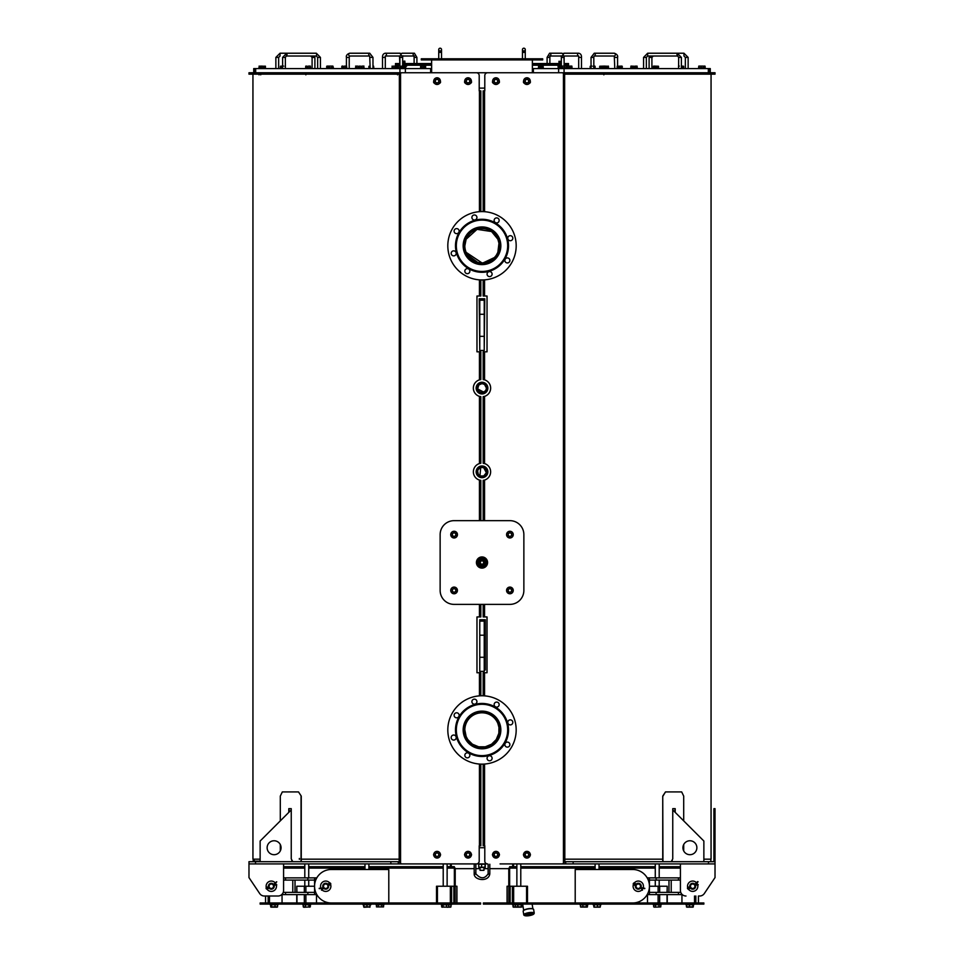 <?xml version="1.0" encoding="UTF-8"?>
<svg xmlns="http://www.w3.org/2000/svg" width="964" height="964" viewBox="0 0 964 964"><rect width="100%" height="100%" fill="white"/><g stroke="black" fill="none" stroke-linecap="round" stroke-linejoin="round"><path stroke-width="1.45" d="M499.93 240.976A18.557 18.557 0 0 1 486.808 263.702A18.557 18.557 0 0 1 464.07 250.58A18.557 18.557 0 0 1 477.192 227.853A18.557 18.557 0 0 1 500.352 243A18.557 18.557 0 0 1 484.772 264.124A18.557 18.557 0 0 1 463.648 248.555A18.557 18.557 0 0 1 479.228 227.432A18.557 18.557 0 0 1 500.352 243A18.557 18.557 0 0 0 499.93 240.976A18.557 18.557 0 0 1 486.808 263.702A18.557 18.557 0 0 1 464.07 250.58A18.557 18.557 0 0 1 477.192 227.853A18.557 18.557 0 0 1 499.93 240.976A18.557 18.557 0 0 1 486.808 263.702A18.557 18.557 0 0 1 464.07 250.58A18.557 18.557 0 0 1 477.192 227.853A18.557 18.557 0 0 1 499.93 240.976A18.557 18.557 0 0 0 477.192 227.853A18.557 18.557 0 0 0 464.07 250.58A18.557 18.557 0 0 1 477.192 227.853A18.557 18.557 0 0 1 499.93 240.976M499.93 725.157A18.557 18.557 0 0 1 486.808 747.883A18.557 18.557 0 0 1 464.07 734.761A18.557 18.557 0 0 1 477.192 712.034A18.557 18.557 0 0 1 499.93 725.157A18.557 18.557 0 0 1 486.808 747.883A18.557 18.557 0 0 1 464.07 734.761A18.557 18.557 0 0 1 477.192 712.034A18.557 18.557 0 0 1 499.93 725.157A18.557 18.557 0 0 1 486.808 747.883A18.557 18.557 0 0 1 464.07 734.761A18.557 18.557 0 0 1 477.192 712.034A18.557 18.557 0 0 1 499.93 725.157A18.557 18.557 0 0 0 477.192 712.034A18.557 18.557 0 0 0 464.07 734.761M430.872 71.926L431.631 71.926M532.369 71.926L533.128 71.926M564.121 63.552L568.507 63.552L568.507 64.95L564.121 64.95M561.337 64.95L532.369 64.95M431.631 64.95L402.663 64.95M399.879 64.95L395.493 64.95L395.493 63.552L399.879 63.552M559.024 63.552L559.024 62.853L561.337 62.853M558.963 61.262L558.963 62.684L560.06 62.684L560.06 61.262M560.06 62.684L561.337 62.684M402.663 62.853L404.976 62.853L404.976 63.552M402.663 62.684L405.037 62.684L404.302 61.069L404.928 61.202M403.567 62.684L403.567 61.262M525.26 58.804L525.26 52.381L522.464 52.381L522.464 58.804M523.862 50.996A1.398 1.398 0 0 0 525.26 49.598A1.398 1.398 0 0 0 523.862 48.2A1.398 1.398 0 0 0 522.464 49.598A1.398 1.398 0 0 0 523.862 50.996A1.398 1.398 0 0 1 522.464 49.598L522.464 49.598A1.398 1.398 0 0 1 523.862 48.2A1.398 1.398 0 0 1 525.26 49.598L525.26 52.381L525.26 49.598M441.536 58.804L441.536 52.381L441.536 58.804M440.138 50.996A1.398 1.398 0 0 0 441.536 49.598A1.398 1.398 0 0 0 440.138 48.2A1.398 1.398 0 0 0 438.741 49.598A1.398 1.398 0 0 0 440.138 50.996A1.398 1.398 0 0 0 441.536 49.598A1.398 1.398 0 0 0 440.138 48.2A1.398 1.398 0 0 0 438.741 49.598A1.398 1.398 0 0 0 440.138 50.996M561.337 63.552L532.369 63.552M431.631 63.552L402.663 63.552M508.631 742.437A2.506 2.506 0 0 1 508.631 746.787A2.506 2.506 0 0 1 504.859 744.618A2.506 2.506 0 0 1 508.631 742.437M509.655 719.951A2.506 2.506 0 0 1 512.728 723.024A2.506 2.506 0 0 1 508.522 724.157A2.506 2.506 0 0 1 509.655 719.951M494.472 703.334A2.506 2.506 0 0 1 498.822 703.334A2.506 2.506 0 0 1 496.653 707.094A2.506 2.506 0 0 1 494.472 703.334M471.986 702.31A2.506 2.506 0 0 1 475.071 699.237A2.506 2.506 0 0 1 476.192 703.431A2.506 2.506 0 0 1 471.986 702.31M455.37 717.481A2.506 2.506 0 0 1 455.37 713.131A2.506 2.506 0 0 1 459.141 715.312A2.506 2.506 0 0 1 455.37 717.481M454.345 739.978A2.506 2.506 0 0 1 451.273 736.894A2.506 2.506 0 0 1 455.478 735.773A2.506 2.506 0 0 1 454.345 739.978M469.528 756.595A2.506 2.506 0 0 1 465.178 756.595A2.506 2.506 0 0 1 467.347 752.824A2.506 2.506 0 0 1 469.528 756.595M492.014 757.62A2.506 2.506 0 0 1 488.929 760.692A2.506 2.506 0 0 1 487.808 756.487A2.506 2.506 0 0 1 492.014 757.62M463.805 734.833A18.834 18.834 0 0 1 477.12 711.769A18.834 18.834 0 0 1 500.196 725.085A18.834 18.834 0 0 1 486.88 748.16A18.834 18.834 0 0 1 463.805 734.833M506.799 723.313A25.679 25.679 0 0 1 488.64 754.764A25.679 25.679 0 0 1 457.201 736.604A25.679 25.679 0 0 1 475.36 705.166A25.679 25.679 0 0 1 506.799 723.313M507.606 723.096A26.51 26.51 0 0 1 488.856 755.571A26.51 26.51 0 0 1 456.394 736.821A26.51 26.51 0 0 1 475.144 704.359A26.51 26.51 0 0 1 507.606 723.096M515.017 721.12A34.186 34.186 0 0 1 490.845 762.982A34.186 34.186 0 0 1 448.983 738.81A34.186 34.186 0 0 1 473.155 696.936A34.186 34.186 0 0 1 515.017 721.12M508.631 258.256A2.506 2.506 0 0 1 508.631 262.606A2.506 2.506 0 0 1 504.859 260.437A2.506 2.506 0 0 1 508.631 258.256M509.655 235.77A2.506 2.506 0 0 1 512.728 238.843A2.506 2.506 0 0 1 508.522 239.976A2.506 2.506 0 0 1 509.655 235.77M494.472 219.153A2.506 2.506 0 0 1 498.822 219.153A2.506 2.506 0 0 1 496.653 222.913A2.506 2.506 0 0 1 494.472 219.153M471.986 218.129A2.506 2.506 0 0 1 475.071 215.044A2.506 2.506 0 0 1 476.192 219.25A2.506 2.506 0 0 1 471.986 218.129M455.37 233.3A2.506 2.506 0 0 1 455.37 228.95A2.506 2.506 0 0 1 459.141 231.131A2.506 2.506 0 0 1 455.37 233.3M454.345 255.785A2.506 2.506 0 0 1 451.273 252.713A2.506 2.506 0 0 1 455.478 251.592A2.506 2.506 0 0 1 454.345 255.785M469.528 272.414A2.506 2.506 0 0 1 465.178 272.414A2.506 2.506 0 0 1 467.347 268.643A2.506 2.506 0 0 1 469.528 272.414M492.014 273.439A2.506 2.506 0 0 1 488.929 276.511A2.506 2.506 0 0 1 487.808 272.306A2.506 2.506 0 0 1 492.014 273.439M463.805 250.652A18.834 18.834 0 0 1 477.12 227.588A18.834 18.834 0 0 1 500.196 240.904A18.834 18.834 0 0 1 486.88 263.979A18.834 18.834 0 0 1 463.805 250.652M506.799 239.132A25.679 25.679 0 0 1 488.64 270.583A25.679 25.679 0 0 1 457.201 252.423A25.679 25.679 0 0 1 475.36 220.985A25.679 25.679 0 0 1 506.799 239.132M507.606 238.915A26.51 26.51 0 0 1 488.856 271.39A26.51 26.51 0 0 1 456.394 252.64A26.51 26.51 0 0 1 475.144 220.178A26.51 26.51 0 0 1 507.606 238.915M515.017 236.927A34.186 34.186 0 0 1 490.845 278.801A34.186 34.186 0 0 1 448.983 254.629A34.186 34.186 0 0 1 473.155 212.755A34.186 34.186 0 0 1 515.017 236.927M255.508 74.156L255.508 72.758L248.977 72.758L248.977 74.156L399.361 74.156L399.18 861.683M708.492 74.156L715.023 74.156L715.023 72.758L561.819 72.758A2.796 2.796 0 0 1 563.446 73.276L564.639 74.156L708.492 74.156L708.492 72.758M480.831 211.61L480.831 90.893L479.204 90.893L479.204 75.554A2.796 2.796 0 0 0 476.421 72.758L402.181 72.758A2.796 2.796 0 0 0 400.554 73.276L399.361 74.156M599.777 68.577L599.777 67.878L608.597 67.878L608.597 68.577M604.862 66.287L599.716 66.287L599.716 67.709L604.862 67.709L604.295 66.094L608.465 66.287L604.042 66.287M604.295 66.094L599.813 66.227M601.162 67.709L601.162 66.287M604.308 67.878L600.283 67.878M603.729 67.709L603.729 66.287M561.759 67.878L566.724 67.878L561.759 67.878M566.724 67.878L566.724 68.577L561.759 68.577M561.976 66.094L565.434 66.094L561.988 66.094L561.916 67.709L566.519 67.709L566.519 66.287L565.434 66.094L566.446 66.094M562.06 67.709L562.06 66.287M566.23 67.878L562.193 67.878M564.362 67.709L564.362 66.287M698.526 68.577L698.526 67.878L705.25 68.577L705.25 67.878L699.021 67.878M703.274 66.094L702.262 66.094L703.262 66.094L703.334 67.709L705.118 67.709L705.118 66.287L704.094 66.094L704.949 66.094M702.262 66.094L700.033 66.094L702.262 66.094M700.033 66.094L698.804 66.094L700.033 66.094M698.731 66.287L698.731 67.709L698.876 66.287M698.876 67.709L701.177 67.709L701.177 66.287M617.177 68.577L617.177 67.878L622.202 67.878L622.202 68.577M622.25 66.287L617.141 66.287L617.141 67.709L622.25 67.709L622.25 66.287L621.455 66.094M617.141 66.287L621.768 66.094M618.731 67.709L618.731 66.287M621.708 67.878L621.286 66.287M621.876 67.709L617.683 67.878M704.094 66.094L703.069 66.287M704.744 67.878L700.551 67.709M608.308 66.094L608.465 67.709L606.416 67.709L606.416 66.287M604.862 67.709L606.416 67.709M593.824 67.878L595.137 67.878L595.137 68.577L593.824 68.577L593.824 57.406L591.04 57.406L594.258 53.225A1.398 1.06 -90 0 1 594.306 56.008L594.258 56.008M591.04 57.406L591.04 68.577L590.113 68.577L591.04 67.878M591.92 66.094L591.04 66.094M594.812 66.094L594.101 66.094L595.065 66.287L595.065 67.709L593.824 67.709M593.824 66.094L593.137 66.287M590.185 66.287L590.185 67.709L590.691 66.287M372.972 67.878L373.887 68.577M368.863 68.577L368.863 67.878L370.176 67.878M373.562 66.094L373.815 67.709L372.972 67.709M368.923 66.287L368.923 67.709L369.441 66.287M369.357 67.878L370.176 67.709M341.798 68.577L341.798 67.878L346.811 67.878L346.811 68.577M343.702 66.287L344.931 66.094L343.702 66.287L343.702 67.709L346.172 67.709L346.172 66.287L344.931 66.094L346.606 66.13M343.702 67.709L341.834 67.709L341.834 66.287L342.762 66.094L342.136 66.094M345.883 67.709L346.775 67.709L346.474 66.094M364.223 68.577L364.223 67.878L355.391 68.577L355.391 67.878L360.416 67.878M356.102 66.287L357.343 66.094L356.102 66.287L356.102 67.709L358.596 67.709L358.596 66.287L357.343 66.094L358.596 66.287M355.583 66.142L356.306 66.094M355.752 66.094L355.897 67.878M358.488 67.709L363.693 67.709L363.693 66.287L362.488 66.094L363.693 66.287M258.75 68.577L258.75 67.878L263.775 67.878M260.593 66.167L265.498 66.287L260.858 66.094L260.955 67.878M259.461 66.287L260.702 66.094L259.461 66.287L259.461 67.709L260.425 67.709M259.111 66.094L259.256 67.878M261.955 67.709L263.449 67.709M305.576 67.878L310.601 67.878L310.601 68.577L305.576 68.577L305.576 67.878M310.059 66.287L308.842 66.094L310.288 66.094L310.516 67.709L310.36 66.106M307.624 66.287L308.842 66.094L307.624 66.287L307.624 67.709L310.059 67.709M306.648 66.094L305.66 66.287L306.648 66.094M307.624 67.709L305.66 67.709L305.889 66.094M309.54 66.094L310.288 66.094M361.283 66.287L362.488 66.094L361.283 66.287L361.283 67.709M360.295 66.094L359.295 66.287L360.295 66.094M359.295 67.709L359.512 66.094M363.127 66.094L363.97 66.106M363.693 67.709L363.91 66.094M476.421 72.758L561.819 72.758M255.508 72.758L402.181 72.758M558.626 68.577L564.073 68.577L564.073 72.758L558.626 72.758L558.626 68.577L533.128 68.577L533.128 72.758L430.872 72.758L430.619 68.577L430.619 72.758M399.927 68.577L405.374 68.577L405.374 72.758L399.927 72.758L399.927 68.577L253.725 68.577L253.725 72.758M542.696 58.804L421.304 58.804L421.304 59.925L542.696 59.925L542.696 58.804M420.774 66.167L425.678 66.287L421.039 66.094M421.473 66.287L421.473 67.709L420.605 67.709L420.605 66.287M421.473 67.709L424.015 67.709L424.015 66.287M424.015 67.709L425.678 67.709L425.245 66.094M420.629 68.577L420.629 67.878L425.654 67.878L425.654 68.577M405.374 68.577L430.619 68.577M265.474 68.577L260.449 68.577L260.449 67.878L265.474 67.878L265.474 68.577M333.327 68.577L328.314 68.577L328.314 67.878L333.327 67.878L333.327 68.577M396.903 68.577L391.878 68.577L391.878 67.878L396.903 67.878L396.903 68.577M285.392 67.878L285.344 57.406M282.609 57.406L285.392 57.406L287.055 54.623L286.694 53.225L282.609 57.406L282.609 68.577L280.416 68.577L280.416 67.878L282.609 67.878M558.252 67.878L559.156 67.878L558.252 68.577L557.975 64.95M709.468 72.758L709.468 68.577L564.073 68.577M709.468 68.577L710.275 68.577L710.275 72.758M636.83 67.878L635.192 67.878L637.325 67.878L637.325 68.577L635.686 68.577L635.686 67.878L630.673 67.878L630.673 68.577M678.656 57.406L678.608 67.878M681.391 67.878L683.584 67.878L683.584 68.577L681.391 68.577L681.391 57.406L678.608 57.406L676.945 54.623L677.306 53.225L681.391 57.406M538.394 67.878L543.371 67.878L543.371 68.577L538.394 68.577M653.52 68.577L653.399 67.878L658.424 67.878L658.424 68.577L653.52 68.577M397.686 66.094L402.325 66.287L397.686 66.094M398.12 66.287L398.12 67.709L397.252 67.709L397.252 66.287M398.12 67.709L400.663 67.709L400.663 66.287M400.663 67.709L402.325 67.709L401.892 66.094M397.276 68.577L397.276 67.878L402.301 67.878L402.301 68.577M327.591 66.094L326.688 66.287L326.688 67.709L329.206 67.709L326.676 67.878L326.676 68.577M327.17 67.878L327.037 66.094L330.483 66.094L329.206 66.287L329.206 67.709L332.833 67.878M332.568 66.094L330.483 66.094L332.568 66.094M328.278 67.709L328.278 66.287L329.086 66.094M332.905 66.094L333.375 67.709L331.761 67.709L331.761 66.287M263.835 66.287L263.835 67.709L261.292 67.709L261.292 66.287M263.835 67.709L265.498 67.709L265.064 66.094M283.524 66.094L282.283 66.287L282.283 67.709L280.44 67.709L280.44 66.287L282.609 66.094M282.283 66.287L280.765 66.094M285.392 67.709L285.091 66.094M328.423 66.179L327.374 66.287M392.059 66.142L392.384 67.878M392.637 66.287L393.902 66.094L392.637 66.287L392.637 67.709L395.035 67.709M393.902 66.094L396.903 66.287L393.902 66.094M395.156 66.287L395.156 67.709L396.903 67.709L396.529 66.094M405.073 66.118L405.338 67.878M405.748 67.709L405.748 66.094M406.639 66.094L405.422 66.287M404.844 68.577L405.748 67.878M558.819 66.094L559.108 67.709L558.252 67.709M683.633 66.287L683.633 67.709L681.391 67.709L682.633 67.709L682.633 66.287L681.355 66.094L683.488 66.191M679.295 66.094L678.511 66.287L678.608 67.709M567.23 66.287L571.833 66.094L567.374 66.094L567.23 67.709L571.989 67.709L571.857 66.094M567.555 67.709L567.555 66.287M569.929 67.709L569.929 66.287M567.097 68.577L567.097 67.878L572.122 67.878L572.122 68.577M636.216 66.094L635.216 66.287M635.36 67.709L630.998 67.709L637.228 67.709L637.071 66.106M657.93 67.878L653.893 67.878M654.749 67.709L657.327 67.709L657.327 66.287L654.749 66.287L654.749 67.709L653.339 67.709L653.676 66.094L658.412 66.239M657.327 67.709L658.484 67.709L658.484 66.287L657.327 66.287M654.749 66.287L653.339 66.287M630.878 66.287L635.481 66.287L630.95 66.094L630.878 67.709L631.022 66.287M633.324 67.709L633.324 66.287M635.481 67.709L635.421 66.094M543.371 67.878L538.84 67.878M538.527 66.287L543.19 66.287L538.635 66.094L538.527 67.709L538.743 66.287M538.743 67.709L541.069 67.709L541.069 66.287M541.069 67.709L543.19 67.709L543.094 66.094M563.446 73.276L563.446 863.395L564.808 861.683L715.023 861.683L715.023 877.589L704.31 893.544A5.579 5.579 0 0 1 699.671 896.014L698.454 896.014L698.454 902.979M400.554 73.276L400.554 863.395L399.192 861.683L248.977 861.683L248.977 877.589L259.69 893.544A5.579 5.579 0 0 0 264.329 896.014L278.006 896.014A5.579 5.579 0 0 0 283.585 890.423L283.585 863.913M447.127 868.106L454.369 868.106L454.369 866.708L447.127 866.708M454.369 902.979L454.369 866.708M443.223 866.708L368.887 866.708M364.982 866.708L308.721 866.708M304.805 866.708L283.585 866.708M450.465 866.708L450.465 863.913M409.724 863.913L248.977 863.913M344.546 902.979L260.135 902.979L260.135 904.099L480.602 904.099L480.602 902.979L480.602 904.099L480.602 902.979L331.303 902.979A16.75 16.75 0 0 1 314.565 886.241A16.75 16.75 0 0 1 331.303 869.492L347.799 869.492M268.378 886.241L268.51 886.229A2.796 2.796 0 0 1 270.161 883.687M273.656 884.735L276.74 881.867L274.186 884.639L276.801 884.88L273.945 885.338L274.234 886.241A2.928 2.928 0 0 1 268.86 887.856A2.928 2.928 0 0 0 274.065 885.277A2.928 2.928 0 0 1 274.234 886.241M282.054 894.616L282.054 902.979M296.948 892.375L296.755 886.241L314.565 886.241M316.493 894.616L316.493 902.979M283.235 892.375L314.565 892.375M331.303 869.492L388.793 869.492L388.793 902.979M436.523 886.241L436.523 902.979L436.511 886.241L453.863 886.241L453.863 902.979M456.864 902.979L456.924 886.241L455.213 886.241M455.213 902.979L455.213 868.106L454.369 868.106M283.585 868.106L304.805 868.106M308.721 868.106L364.982 868.106M368.887 868.106L443.223 868.106M480.602 904.099L480.602 902.979M522.669 904.798L512.583 904.798L512.583 904.099M516.114 906.895L513.246 906.895L513.246 904.798M513.402 907.16L521.295 907.16M522.271 904.798L522.271 906.895L515.379 906.895L515.379 904.798M517.825 906.895L517.825 904.798M522.271 906.895L521.271 906.895L521.271 904.798M641.843 889.977A5.157 5.157 0 0 1 633.408 884.53M634.312 882.94A5.157 5.157 0 0 1 643.133 888.001M642.94 888.459A5.157 5.157 0 0 1 642.181 889.627M640.361 888.302A2.928 2.928 0 0 1 635.493 885.326M635.987 884.41A2.928 2.928 0 0 1 640.952 887.458M691.839 883.59L691.839 883.434A2.928 2.928 0 0 1 694.96 884.374A2.928 2.928 0 0 0 689.838 886.904M695.55 885.579A2.928 2.928 0 0 1 695.622 886.241L695.418 885.639M687.694 887.507A5.157 5.157 0 0 1 696.586 882.843M696.888 883.229A5.157 5.157 0 0 1 697.538 884.458M697.683 884.928A5.157 5.157 0 0 1 688.453 889.169M695.466 885.277A2.928 2.928 0 0 1 690.248 887.856M563.446 863.395A2.796 2.796 0 0 1 561.819 863.913L715.023 863.913M248.977 877.589L259.69 893.544M268.45 886.904A2.928 2.928 0 0 1 273.559 884.374A2.928 2.928 0 0 0 271.306 883.313M264.329 896.014L278.006 896.014M715.023 877.589L704.31 893.544M699.671 896.014L698.454 896.014M685.994 896.014A5.579 5.579 0 0 1 680.415 890.423L680.415 863.913M561.819 863.913L500.075 863.913M400.554 863.395A2.796 2.796 0 0 0 402.181 863.913L487.579 863.913A2.796 2.796 0 0 1 484.796 861.129L484.796 845.777L483.229 845.777M402.181 863.913L398.277 863.913L398.277 861.683M565.723 861.683L565.723 863.913L554.276 863.913M463.925 863.913L476.421 863.913A2.796 2.796 0 0 0 479.204 861.129L479.204 845.777L480.771 845.777M451.297 863.913L451.297 866.708M513.535 863.913L513.535 866.708M512.703 863.913L512.703 866.708M266.293 887.507A5.157 5.157 0 0 1 275.186 882.843M275.499 883.229A5.157 5.157 0 0 1 276.15 884.458M276.294 884.928A5.157 5.157 0 0 1 267.052 889.169M483.398 904.099L483.398 902.979L483.398 904.099L483.398 902.979L483.398 904.099L703.865 904.099L703.865 902.979L619.454 902.979M483.398 902.979L632.697 902.979A16.75 16.75 0 0 0 649.435 886.241A16.75 16.75 0 0 0 632.697 869.492L575.207 869.492L575.207 902.979M516.873 868.106L508.787 868.106L508.787 902.979M680.415 868.106L659.195 868.106M655.279 868.106L599.018 868.106M595.113 868.106L520.777 868.106M509.631 868.106L509.631 902.979M527.489 886.241L527.489 902.979L527.477 886.241L510.137 886.241L510.137 902.979M507.136 902.979L507.076 886.241L508.787 886.241M680.765 892.375L649.435 892.375M682.307 894.616L649.435 894.616L649.435 877.867L647.193 877.867M678.463 892.375L678.463 894.616M680.415 877.867L649.435 877.867M647.193 894.616L649.435 894.616M668.98 892.375L668.98 880.096M671.209 892.375L671.209 880.096M680.415 880.096L649.435 880.096M678.463 877.867L678.463 880.096M681.536 894.616L681.536 893.773M667.052 892.375L667.245 886.241L649.435 886.241M647.507 902.979L647.507 894.616M681.946 902.979L681.946 894.616M632.697 869.492L616.201 869.492M509.631 866.708L516.873 866.708M520.777 866.708L595.113 866.708M599.018 866.708L655.279 866.708M659.195 866.708L680.415 866.708M281.693 894.616L282.464 893.773M283.585 880.096L314.565 880.096M283.585 877.867L316.807 877.867M285.537 877.867L285.537 880.096M292.791 892.375L292.791 880.096M295.02 892.375L295.02 880.096M316.807 894.616L314.565 894.616L314.565 877.867M285.537 892.375L285.537 894.616L314.565 894.616M282.464 894.616L285.537 894.616M328.507 885.326A2.928 2.928 0 0 1 323.639 888.302M323.048 887.458A2.928 2.928 0 0 1 328.013 884.41M330.592 884.53A5.157 5.157 0 0 1 322.157 889.977M321.819 889.627A5.157 5.157 0 0 1 321.06 888.459M320.867 888.001A5.157 5.157 0 0 1 329.688 882.94M599.921 906.895L594.017 907.16L600.162 907.16M593.824 906.895L593.824 904.798M600.319 906.895L600.319 904.798M597.463 906.895L597.463 904.798M594.222 906.895L594.222 904.798M600.982 904.099L600.982 904.798L593.161 904.798L593.161 904.099M654.556 907.16L660.786 906.895L654.556 907.16L653.688 906.895L653.688 904.798M660.786 906.895L660.786 904.798M658.978 906.895L658.978 904.798M655.424 906.895L655.424 904.798M661.147 904.099L661.147 904.798L653.327 904.798L653.327 904.099M686.79 907.148L692.983 907.148M692.682 904.798L693.164 906.895L687.091 906.895M693.164 906.895L693.164 904.798M686.609 906.895L686.609 904.798M689.405 906.895L689.405 904.798M693.791 904.099L693.791 904.798L685.982 904.798L685.982 904.099M692.393 906.895L693.14 906.955M686.464 906.895L687.38 906.895L686.464 906.895L686.464 904.798M693.309 906.895L693.309 904.798M522.355 906.895L522.355 904.798M580.75 907.076L587.209 907.076M586.341 904.798L586.341 906.895L587.45 906.895L581.617 906.895M587.45 906.895L587.45 904.798M580.509 906.895L580.509 904.798M582.871 906.895L582.871 904.798M587.883 904.099L587.883 904.798L580.075 904.798L580.075 904.099M587.522 904.798L587.329 906.991M580.629 907.004L580.436 904.798M513.029 906.895L514.113 906.895L513.029 906.895L513.029 904.798M363.681 906.895L363.681 904.798M364.018 907.257L370.019 906.943M369.851 907.257L370.176 904.798M303.359 906.967L303.214 904.798L303.25 906.895L304.588 906.895M309.444 907.16L310.179 906.955M310.312 906.895L310.312 904.798L310.275 906.895L303.841 907.257L310.288 906.907L308.938 906.895L308.938 904.798L302.853 904.798L302.853 904.099M271.017 907.148L277.21 907.148M276.62 906.895L270.691 906.895L270.691 904.798M271.607 904.798L271.607 906.895L270.691 906.895M275.029 906.895L275.029 904.798M277.536 906.895L277.536 904.798M278.018 904.099L278.018 904.798L270.209 904.798L270.209 904.099L270.209 904.798M305.431 906.895L305.431 904.798M310.673 904.099L310.673 904.798L308.974 904.798M370.019 904.798L370.019 906.895L363.838 906.895L363.838 904.798M363.886 904.798L363.838 906.895M366.971 906.895L366.971 904.798M370.839 904.099L370.839 904.798L363.018 904.798L363.018 904.099M441.97 907.088L450.598 907.16M448.091 907.257L441.645 906.895L441.645 904.798M442.259 907.257L441.645 906.895M446.585 906.895L446.585 904.798M443.066 906.895L443.066 904.798M448.694 906.895L448.694 904.798M451.417 904.099L451.417 904.798L441.259 904.798L441.259 904.099M376.49 906.895L383.564 906.895L376.478 906.895L376.478 904.798M383.564 906.895L383.564 904.798M378.237 906.895L378.237 904.798M381.78 906.895L381.78 904.798M383.925 904.099L383.925 904.798L376.117 904.798L376.117 904.099M449.887 906.895L448.585 906.895M450.971 906.895L450.971 904.798M528.043 84.29A3.35 3.35 0 0 0 529.116 78.59A3.35 3.35 0 0 0 523.633 80.518A3.35 3.35 0 0 0 528.043 84.29M528.935 80.53L528.453 82.567L526.44 83.169L524.922 81.723L525.404 79.687L527.416 79.096L528.935 80.53L527.416 79.096L525.404 79.687L524.922 81.723L526.44 83.169L528.453 82.567L528.935 80.53M524.356 83.278A1.398 1.398 0 0 1 523.585 81.35A3.35 3.35 0 0 1 526.934 77.783A3.35 3.35 0 0 1 530.272 81.35A1.398 1.398 0 0 1 529.501 83.278M483.169 211.61L483.169 90.893L484.796 90.893L484.796 75.554A2.796 2.796 0 0 1 487.579 72.758M483.169 520.656L483.169 480.373L484.555 480.084A8.652 8.652 0 0 0 484.555 463.564L483.169 463.274L483.169 396.65L484.555 396.373A8.652 8.652 0 0 0 484.555 379.84L483.169 379.563L483.169 351.824L487.025 351.824L487.025 296.008L483.169 296.008L483.169 279.946M483.169 695.791L483.169 672.751L487.025 672.751L487.025 616.936L483.169 616.936L483.169 604.38M499.219 855.466A1.398 1.398 0 0 0 499.219 853.947M492.688 853.947A1.398 1.398 0 0 0 492.688 855.466M523.669 853.947A1.398 1.398 0 0 0 523.669 855.466A1.398 1.398 0 0 1 523.669 853.947A3.35 3.35 0 0 1 530.188 853.947A1.398 1.398 0 0 1 530.188 855.466M498.521 83.278A1.398 1.398 0 0 0 499.292 81.35A3.35 3.35 0 0 0 495.954 77.783A3.35 3.35 0 0 0 492.616 81.35A1.398 1.398 0 0 0 493.387 83.278M528.115 79.879A1.723 1.723 0 0 1 528.188 82.314A1.723 1.723 0 0 1 525.742 82.386A1.723 1.723 0 0 1 525.681 79.952A1.723 1.723 0 0 1 528.115 79.879M497.063 84.29A3.35 3.35 0 0 0 498.135 78.59A3.35 3.35 0 0 0 492.664 80.518A3.35 3.35 0 0 0 497.063 84.29M497.966 80.53L497.472 82.567L495.472 83.169L493.942 81.723L494.436 79.687L496.436 79.096L497.966 80.53L496.436 79.096L494.436 79.687L493.942 81.723L495.472 83.169L497.472 82.567L497.966 80.53M497.135 79.879A1.723 1.723 0 0 1 497.207 82.314A1.723 1.723 0 0 1 494.773 82.386A1.723 1.723 0 0 1 494.701 79.952A1.723 1.723 0 0 1 497.135 79.879M469.155 84.29A3.35 3.35 0 0 0 470.227 78.59A3.35 3.35 0 0 0 464.756 80.518A3.35 3.35 0 0 0 469.155 84.29M470.058 80.53L469.564 82.567L467.564 83.169L466.034 81.723L466.528 79.687L468.528 79.096L470.058 80.53L468.528 79.096L466.528 79.687L466.034 81.723L467.564 83.169L469.564 82.567L470.058 80.53M465.479 83.278A1.398 1.398 0 0 1 464.708 81.35A3.35 3.35 0 0 1 468.046 77.783A3.35 3.35 0 0 1 471.384 81.35A1.398 1.398 0 0 1 470.613 83.278M480.831 695.791L480.831 672.751L476.975 672.751L476.975 616.936L480.831 616.936L480.831 604.38M480.831 520.656L480.831 480.373L479.445 480.084A8.652 8.652 0 0 1 479.445 463.564L480.831 463.274L480.831 396.65L479.445 396.373A8.652 8.652 0 0 1 479.445 379.84L480.831 379.563L480.831 351.824L476.975 351.824L476.975 296.008L480.831 296.008L480.831 279.946M471.312 853.947A1.398 1.398 0 0 1 471.312 855.466A1.398 1.398 0 0 0 471.312 853.947M464.781 855.466A1.398 1.398 0 0 1 464.781 853.947M433.812 855.466A1.398 1.398 0 0 1 433.812 853.947M440.331 853.947A1.398 1.398 0 0 1 440.331 855.466A1.398 1.398 0 0 0 440.331 853.947M434.499 83.278A1.398 1.398 0 0 1 433.728 81.35M440.415 81.35A1.398 1.398 0 0 1 439.644 83.278M469.227 79.879A1.723 1.723 0 0 1 469.299 82.314A1.723 1.723 0 0 1 466.865 82.386A1.723 1.723 0 0 1 466.793 79.952A1.723 1.723 0 0 1 469.227 79.879M438.186 84.29A3.35 3.35 0 0 0 439.247 78.59A3.35 3.35 0 0 0 433.776 80.518A3.35 3.35 0 0 0 438.186 84.29M439.078 80.53L438.596 82.567L436.584 83.169L435.065 81.723L435.547 79.687L437.56 79.096L439.078 80.53L437.56 79.096L435.547 79.687L435.065 81.723L436.584 83.169L438.596 82.567L439.078 80.53M438.259 79.879A1.723 1.723 0 0 1 438.319 82.314A1.723 1.723 0 0 1 435.885 82.386A1.723 1.723 0 0 1 435.812 79.952A1.723 1.723 0 0 1 438.259 79.879M455.201 537.779A3.35 3.35 0 0 0 456.273 532.068A3.35 3.35 0 0 0 450.803 533.996A3.35 3.35 0 0 0 455.201 537.779M455.972 535.526L454.237 536.707L452.357 535.791L452.212 533.694L453.948 532.526L455.827 533.441L455.972 535.526L455.827 533.441L453.948 532.526L452.212 533.694L452.357 535.791L454.237 536.707L455.972 535.526M455.815 534.49A1.723 1.723 0 0 1 454.213 536.333A1.723 1.723 0 0 1 452.369 534.743A1.723 1.723 0 0 1 453.972 532.899A1.723 1.723 0 0 1 455.815 534.49M455.201 593.583A3.35 3.35 0 0 0 456.273 587.883A3.35 3.35 0 0 0 450.803 589.811A3.35 3.35 0 0 0 455.201 593.583M455.972 591.342L454.237 592.523L452.357 591.607L452.212 589.51L453.948 588.341L455.827 589.257L455.972 591.342L455.827 589.257L453.948 588.341L452.212 589.51L452.357 591.607L454.237 592.523L455.972 591.342M455.815 590.305A1.723 1.723 0 0 1 454.213 592.149A1.723 1.723 0 0 1 452.369 590.546A1.723 1.723 0 0 1 453.972 588.715A1.723 1.723 0 0 1 455.815 590.305M528.043 857.864A3.35 3.35 0 0 0 529.116 852.164A3.35 3.35 0 0 0 523.633 854.092A3.35 3.35 0 0 0 528.043 857.864M529.019 854.755L527.935 856.55L525.838 856.49L524.838 854.658L525.934 852.863L528.019 852.923L529.019 854.755L528.019 852.923L525.934 852.863L524.838 854.658L525.838 856.49L527.935 856.55L529.019 854.755M528.441 853.887A1.723 1.723 0 0 1 527.754 856.225A1.723 1.723 0 0 1 525.416 855.526A1.723 1.723 0 0 1 526.103 853.188A1.723 1.723 0 0 1 528.441 853.887M497.063 857.864A3.35 3.35 0 0 0 498.135 852.164A3.35 3.35 0 0 0 492.664 854.092A3.35 3.35 0 0 0 497.063 857.864M497.749 853.622L497.786 855.719L495.99 856.803L494.158 855.791L494.122 853.694L495.918 852.61L497.749 853.622L495.918 852.61L494.122 853.694L494.158 855.791L495.99 856.803L497.786 855.719L497.749 853.622M496.785 853.2A1.723 1.723 0 0 1 497.46 855.538A1.723 1.723 0 0 1 495.122 856.213A1.723 1.723 0 0 1 494.448 853.875A1.723 1.723 0 0 1 496.785 853.2M469.155 857.864A3.35 3.35 0 0 0 470.227 852.164A3.35 3.35 0 0 0 464.756 854.092A3.35 3.35 0 0 0 469.155 857.864M466.323 855.887L466.154 853.803L467.889 852.622L469.769 853.526L469.938 855.61L468.203 856.791L466.323 855.887L468.203 856.791L469.938 855.61L469.769 853.526L467.889 852.622L466.154 853.803L466.323 855.887M467.299 856.261A1.723 1.723 0 0 1 466.492 853.959A1.723 1.723 0 0 1 468.793 853.152A1.723 1.723 0 0 1 469.601 855.454A1.723 1.723 0 0 1 467.299 856.261M438.186 857.864A3.35 3.35 0 0 0 439.247 852.164A3.35 3.35 0 0 0 433.776 854.092A3.35 3.35 0 0 0 438.186 857.864M435.342 855.887L435.186 853.803L436.909 852.622L438.801 853.526L438.957 855.61L437.234 856.791L435.342 855.887L437.234 856.791L438.957 855.61L438.801 853.526L436.909 852.622L435.186 853.803L435.342 855.887M436.331 856.261A1.723 1.723 0 0 1 435.511 853.959A1.723 1.723 0 0 1 437.813 853.152A1.723 1.723 0 0 1 438.62 855.454A1.723 1.723 0 0 1 436.331 856.261M479.771 349.04L479.204 298.804L484.796 298.804L484.229 349.04M479.771 621.129L484.229 621.129L484.229 671.354L479.771 671.354L479.771 619.731L485.35 619.731L485.35 669.968L484.229 669.968M253.158 860.286L254.556 861.683L253.158 860.286L253.158 861.683L253.158 860.286L254.556 861.683M253.725 860.286L254.556 861.129L253.725 859.165L254.556 861.129L260.135 861.129M487.748 389.227L484.808 382.961C479.988 381.431 477.096 383.142 476.144 388.106L485.266 392.963M497.4 235.421L488.242 228.299L476.638 228.01L467.13 234.686L463.443 245.784L463.648 248.555M464.853 252.881L480.229 264.257L497.4 256.135M500.208 249.351L500.208 242.205L499.147 238.674M476.59 469.576L476.59 474.071M479.795 477.252A5.856 5.856 0 0 1 478.397 467.203A5.856 5.856 0 0 1 487.808 471.01A5.856 5.856 0 0 1 479.795 477.252L480.867 466.07M478.734 466.962L477.132 468.552M500.208 733.532L500.208 726.398L497.4 719.602L492.351 714.565L489.097 712.818L482 711.408L474.903 712.818L468.878 716.842L464.853 722.855L463.792 726.398L463.648 732.736A18.557 18.557 0 0 1 479.228 711.613A18.557 18.557 0 0 1 500.352 727.193A18.557 18.557 0 0 1 484.772 748.317A18.557 18.557 0 0 1 463.648 732.736M466.6 740.316L474.903 747.112M478.433 748.172L485.567 748.172M489.097 747.112L495.122 743.087M479.867 392.023L477.614 388.962L478.843 384.949L482 383.636L484.494 384.395L486.471 388.106L485.711 390.601L482.856 392.481L479.867 392.023A4.471 4.471 0 0 1 479.674 384.299A4.471 4.471 0 0 1 486.459 387.998A4.471 4.471 0 0 1 479.867 392.023M497.858 723.398L498.966 727.398L498.846 733.267L496.243 739.545L491.58 744.208L485.302 746.799L478.698 746.811L472.42 744.208L467.757 739.545L466.142 736.532L464.841 729.965M464.841 245.784L466.142 239.217L477.047 229.348L491.58 231.541L497.858 239.217L498.966 243.217L497.858 252.351L496.243 255.352L494.134 257.918L488.567 261.642L485.302 262.618L482 262.943L466.142 252.351M483.675 467.685L486.386 472.685L483.711 475.951L480.289 475.951L478.289 474.312L477.614 470.962L478.289 469.335L481.144 467.444L483.675 467.685A4.471 4.471 0 0 1 484.747 475.348A4.471 4.471 0 0 1 477.578 472.444A4.471 4.471 0 0 1 483.675 467.685M479.807 477.24A5.844 5.844 0 0 0 487.796 471.022A5.844 5.844 0 0 0 478.409 467.215A5.844 5.844 0 0 0 479.807 477.24M479.771 350.426L479.771 300.202L484.229 300.202L484.229 350.426L479.771 350.426M480.831 764.127L480.831 845.777M672.751 809.929L703.865 841.03L703.865 861.683M672.185 859.912L672.185 861.683M682.934 847.73A6.977 6.977 0 0 0 693.393 853.767A6.977 6.977 0 0 0 693.393 841.692A6.977 6.977 0 0 0 682.934 847.73M280.295 820.882L280.295 796.107L282.319 791.914L298.503 791.914L301.262 796.107L301.262 861.683M280.295 850.923L280.295 844.536M289.031 808.663L289.031 812.134M301.262 796.107L298.503 791.914M299.455 858.514L299.455 859.273M301.045 861.683L301.045 796.107M288.802 812.375L288.802 808.663L291.248 808.663L291.248 858.888L292.803 861.683M299.346 859.31L299.346 858.478M662.955 796.107L665.497 791.914L662.738 796.107L662.955 861.683M662.738 861.683L662.738 796.107M674.969 812.134L674.969 808.663M665.497 791.914L681.681 791.914L683.705 796.107L683.705 820.882M683.705 850.923L683.705 844.536M675.198 812.375L675.198 808.663L672.751 808.663L672.751 858.888L671.197 861.683M487.579 562.518A5.579 5.579 0 0 0 479.204 557.686A5.579 5.579 0 0 0 479.204 567.35A5.579 5.579 0 0 0 487.579 562.518M454.092 520.656L509.908 520.656A13.954 13.954 0 0 1 523.862 534.61L523.862 590.426A13.954 13.954 0 0 1 509.908 604.38L454.092 604.38A13.954 13.954 0 0 1 440.138 590.426L440.138 534.61A13.954 13.954 0 0 1 454.092 520.656M564.639 74.156L564.82 861.683M483.169 764.127L483.169 845.777M479.204 88.11L484.796 88.11M252.942 859.165L252.942 74.156L252.942 859.165L260.135 859.165M564.832 859.165L662.738 859.165M703.865 859.165L711.058 859.165L711.058 74.156M291.815 861.683L291.815 859.912M291.248 809.929L260.135 841.03L260.135 861.683M281.066 847.73A6.977 6.977 0 0 1 270.607 853.767A6.977 6.977 0 0 1 270.607 841.692A6.977 6.977 0 0 1 281.066 847.73M301.262 859.165L399.168 859.165M484.796 847.73L479.204 847.73M498.966 243.217A17.159 17.159 0 0 0 471.288 232.372A17.159 17.159 0 0 0 475.734 261.762A17.159 17.159 0 0 0 498.966 243.217M498.966 727.398A17.159 17.159 0 0 0 471.288 716.553A17.159 17.159 0 0 0 475.734 745.943A17.159 17.159 0 0 0 498.966 727.398M484.808 382.961A5.856 5.856 0 0 1 485.049 393.107A5.856 5.856 0 0 1 476.144 388.251A5.856 5.856 0 0 1 484.808 382.961M484.796 382.973A5.844 5.844 0 0 0 476.156 388.251A5.844 5.844 0 0 0 485.049 393.095A5.844 5.844 0 0 0 484.796 382.973M508.185 590.546A1.723 1.723 0 0 1 509.787 588.715A1.723 1.723 0 0 1 511.631 590.305A1.723 1.723 0 0 1 510.028 592.149A1.723 1.723 0 0 1 508.185 590.546M509.763 588.341L508.028 589.51L508.173 591.607L510.052 592.523L511.788 591.342L511.643 589.257L509.763 588.341L511.643 589.257L511.788 591.342L510.052 592.523L508.173 591.607L508.028 589.51L509.763 588.341M511.016 593.583A3.35 3.35 0 0 0 512.089 587.883A3.35 3.35 0 0 0 506.618 589.811A3.35 3.35 0 0 0 511.016 593.583M508.185 534.743A1.723 1.723 0 0 1 509.787 532.899A1.723 1.723 0 0 1 511.631 534.49A1.723 1.723 0 0 1 510.028 536.333A1.723 1.723 0 0 1 508.185 534.743M509.763 532.526L508.028 533.694L508.173 535.791L510.052 536.707L511.788 535.526L511.643 533.441L509.763 532.526L511.643 533.441L511.788 535.526L510.052 536.707L508.173 535.791L508.028 533.694L509.763 532.526M511.016 537.779A3.35 3.35 0 0 0 512.089 532.068A3.35 3.35 0 0 0 506.618 533.996A3.35 3.35 0 0 0 511.016 537.779M715.023 861.683L715.023 808.663L713.902 808.663L713.902 861.683M484.844 560.759A3.35 3.35 0 0 0 479.048 560.928A3.35 3.35 0 0 0 482.096 565.868A3.35 3.35 0 0 0 484.844 560.759L485.868 562.41L484.036 565.808L480.168 565.928L478.132 562.639L479.964 559.228L483.832 559.12L484.844 560.759M481.94 560.289A2.229 2.229 0 0 0 479.819 562.988A2.229 2.229 0 0 0 482.325 564.735A2.229 2.229 0 0 0 484.229 562.325A2.229 2.229 0 0 0 481.94 560.289M484.181 562.06A2.229 2.229 0 0 0 481.542 560.337A2.229 2.229 0 0 0 479.819 562.988A2.229 2.229 0 0 0 482.458 564.711A2.229 2.229 0 0 0 484.181 562.06M483.639 562.181A1.675 1.675 0 0 1 481.482 564.109A1.675 1.675 0 0 1 480.879 561.277A1.675 1.675 0 0 1 483.639 562.181M477.819 562.518A4.181 4.181 0 0 1 484.097 558.891A4.181 4.181 0 0 1 484.097 566.145A4.181 4.181 0 0 1 477.819 562.518M477.819 566.217L477.819 558.831M486.181 566.217L486.181 558.831M319.192 888.314L322.856 888.001L319.192 888.314M328.097 884.783L328.7 884.41L327.893 884.482M323.169 887.374L322.94 886.506L322.723 887.651M328.7 884.41L328.832 883.458A1.036 1.036 0 0 1 330.604 883.422A1.036 1.036 0 0 1 329.772 885L328.869 884.675L329.772 885A1.036 1.036 0 0 0 330.604 883.422A1.036 1.036 0 0 0 328.832 883.458L328.435 884.157M328.495 885.964L328.977 885.036M323.012 888.266L321.518 890.206L323.265 888.531M321.518 890.206L322.988 888.097L319.265 888.663M329.784 884.482L328.7 884.591L329.29 883.687L330.17 883.699L329.784 884.482M327.182 888.615A2.796 2.796 0 0 1 323.338 887.699A2.796 2.796 0 0 1 324.266 883.855A2.796 2.796 0 0 1 328.097 884.783A2.796 2.796 0 0 1 327.182 888.615M326.892 888.145A2.229 2.229 0 0 0 326.784 884.277A2.229 2.229 0 0 0 323.494 886.302A2.229 2.229 0 0 0 326.892 888.145M635.505 885.964L634.228 885A1.036 1.036 0 0 1 633.396 883.422A1.036 1.036 0 0 1 635.168 883.458L636.107 884.482M636.818 888.615A2.796 2.796 0 0 0 640.662 887.699A2.796 2.796 0 0 0 639.735 883.855A2.796 2.796 0 0 0 635.903 884.783A2.796 2.796 0 0 0 636.818 888.615M637.108 888.145A2.229 2.229 0 0 1 637.216 884.277A2.229 2.229 0 0 1 640.506 886.302A2.229 2.229 0 0 1 637.108 888.145M641.048 886.591L641.277 887.651L644.808 888.314L641.012 888.097L642.482 890.206M635.746 885.06L635.023 885.036M635.131 884.675L634.24 884.639A0.675 0.675 0 0 1 633.697 883.614A0.675 0.675 0 0 1 634.854 883.639L635.565 884.157M640.662 887.699L641.277 887.651M635.3 884.591L633.83 883.699L635.3 884.591M695.044 884.735L697.779 881.542L694.309 884.663M689.971 886.844L688.549 887.109A1.036 1.036 0 0 0 687.573 888.603A1.036 1.036 0 0 0 689.356 888.736L690.405 887.832M695.49 886.217L695.815 885.097L698.189 884.88L695.815 885.097M698.044 881.783L695.586 884.639L698.153 884.518M689.561 887.796L689.055 888.531A0.675 0.675 0 0 1 687.898 888.447A0.675 0.675 0 0 1 688.537 887.47L689.344 887.145M689.573 887.615L688.043 888.374L689.573 887.615M693.935 888.736A2.796 2.796 0 0 0 695.201 885A2.796 2.796 0 0 0 691.453 883.735A2.796 2.796 0 0 0 690.2 887.483A2.796 2.796 0 0 0 693.935 888.736M693.682 888.242A2.229 2.229 0 0 1 690.465 886.097A2.229 2.229 0 0 1 693.935 884.386A2.229 2.229 0 0 1 693.682 888.242M273.439 884.434L276.656 881.783M268.582 886.844L267.161 887.109A1.036 1.036 0 0 0 266.185 888.603A1.036 1.036 0 0 0 267.956 888.736L269.004 887.82M268.173 887.796L267.667 888.531A0.675 0.675 0 0 1 266.51 888.447A0.675 0.675 0 0 1 267.136 887.47L267.956 887.145M268.185 887.615L266.642 888.374L268.185 887.615M272.547 888.736A2.796 2.796 0 0 0 273.8 885A2.796 2.796 0 0 0 270.065 883.735A2.796 2.796 0 0 0 268.799 887.483A2.796 2.796 0 0 0 272.547 888.736M272.294 888.242A2.229 2.229 0 0 1 269.077 886.097A2.229 2.229 0 0 1 272.547 884.386A2.229 2.229 0 0 1 272.294 888.242M531.875 913.595A3.073 0.819 -9.2 0 1 530.525 914.27A3.073 0.819 -9.2 0 1 526.151 914.523M530.622 914.8A3.073 0.819 -9.2 0 1 526.031 914.812A3.073 0.819 -9.2 0 1 527.501 913.848A3.073 0.819 -9.2 0 1 532.092 913.824A3.073 0.819 -9.2 0 1 530.622 914.8M533.2 909.04A5.025 1.35 170.8 0 0 533.068 908.932A5.025 1.35 170.8 0 0 525.826 909.293A5.025 1.35 170.8 0 0 523.548 910.486A5.025 1.35 170.8 0 0 523.452 910.619M523.777 914.908L523.175 911.185A5.302 1.422 -9.2 0 1 523.319 910.763A5.302 1.422 -9.2 0 1 525.717 909.51A5.302 1.422 -9.2 0 1 533.381 909.136A5.302 1.422 -9.2 0 1 533.646 909.486L534.249 913.209A5.302 1.422 170.8 0 0 526.32 913.233A5.302 1.422 170.8 0 0 523.777 914.908A5.302 1.422 170.8 0 0 524.054 915.258A5.302 1.422 170.8 0 0 524.223 915.354M530.272 915.27L531.2 915.149L530.248 915.246M526.513 913.535A5.025 1.35 -9.2 0 1 532.008 912.788A5.025 1.35 -9.2 0 1 533.887 913.92A5.025 1.35 -9.2 0 1 529.272 915.643A5.025 1.35 -9.2 0 1 524.356 915.463A5.025 1.35 -9.2 0 1 526.513 913.535M528.344 915.571L527.694 915.451M532.405 913.872L533.743 913.751L532.333 914.185M531.959 914.523L533.104 914.39L532.152 914.836M527.019 913.884L525.006 914.258L527.019 913.884M524.488 915.089L525.85 915.029L524.488 915.089M525.946 914.438L524.368 914.896L525.946 914.438M530.284 912.932L529.019 913.366L530.393 912.98M529.525 913.221L528.887 913.233M531.598 913.33L532.441 912.908L531.429 913.185M481.602 864.202L481.602 867.226L484.844 867.226L485.254 864.202L479.156 864.202M485.254 864.202L485.254 867.226M478.747 864.202L478.747 867.226L481.602 867.226M485.085 867.492L478.915 867.492M483.952 867.66L483.952 870.335L480.048 870.335L483.952 870.335M508.787 868.66L489.808 868.66M488.146 868.66L483.952 868.66M480.048 868.66L475.854 868.66M474.192 868.66L455.213 868.66M405.748 68.577L405.748 65.227L431.631 65.227M532.369 65.227L558.252 65.227M430.872 71.637L431.631 71.637M532.369 71.637L533.128 71.637M441.536 49.598L441.536 52.381L438.741 52.381L438.741 58.804L438.741 49.598M390.854 74.156L390.854 72.758M398.277 74.156L398.277 72.758M573.146 74.156L573.146 72.758M565.723 74.156L565.723 72.758M255.665 72.758L255.665 68.577L255.629 72.758M382.684 57.406L385.311 57.406L385.311 68.577M382.515 68.577L382.515 57.406C382.419 55.044 383.323 53.647 385.251 53.225A1.398 1.229 90 0 1 385.6 55.948M385.251 53.225L399.94 53.225A1.398 1.229 90 0 1 399.94 56.008L385.576 56.008M399.94 53.225L402.663 57.406L400.048 57.406M286.694 53.225L316.349 53.225L316.71 54.623L316.349 56.008L286.694 56.008L286.332 54.623M316.349 53.225L320.434 57.406L317.65 57.406L316.349 56.008M254.532 72.758L254.532 68.577M277.186 57.406L278.644 57.406L280.042 56.008L280.042 53.225L275.861 57.406L277.186 57.406M310.697 53.225L280.042 53.225M314.65 56.008L314.891 57.406L312.095 57.406L310.697 56.008L286.694 56.008M346.425 66.094L346.425 57.406L349.221 57.406L349.643 56.008L369.742 56.008M346.425 57.406C345.968 55.611 347.04 54.213 349.643 53.225A1.398 1.06 90 0 0 349.643 56.008M349.643 53.225L369.742 53.225A1.398 1.06 90 0 0 369.706 56.008L370.176 68.577M372.622 57.406L370.176 57.406M399.819 63.552L399.53 55.876M401.169 53.623L402.313 53.225A1.398 1.277 90 0 0 401.325 53.743M402.313 53.225L414.412 53.225A1.398 1.277 90 0 0 413.869 55.876M416.797 57.406L414.122 57.406L413.809 55.779L414.412 56.008M563.952 57.406L564.169 63.552M562.675 53.743A1.398 1.277 -90 0 0 561.675 53.225L562.831 53.623M550.131 55.876A1.398 1.277 -90 0 0 549.588 53.225L561.675 53.225M549.588 56.008L550.191 55.779L549.878 57.406L547.203 57.406M615.128 57.406L617.575 57.406L617.575 66.13M593.342 57.406L594.318 56.008L614.357 56.008A1.398 1.06 -90 0 0 614.357 53.225C616.96 54.213 618.032 55.611 617.575 57.406M685.356 68.577L685.356 57.406L688.139 57.406L688.139 68.577M685.356 57.406L683.958 56.008L683.958 53.225L688.139 57.406M653.303 56.008L651.905 57.406L649.109 57.406L649.35 56.008M708.335 72.758L708.335 68.577L708.371 72.758M533.381 72.758L533.381 68.577M677.668 54.623L677.306 56.008L647.651 56.008L647.651 53.225L683.958 53.225M647.651 56.008L646.35 57.406L643.566 57.406L647.651 53.225M578.689 68.577L578.689 57.406L581.316 57.406M578.4 55.948A1.398 1.229 -90 0 1 578.749 53.225C580.677 53.647 581.581 55.044 581.485 57.406L581.485 68.577M578.424 56.008L564.061 56.008A1.398 1.229 -90 0 1 564.061 53.225L578.749 53.225M564.061 56.008L564.121 57.406L561.337 57.406L564.061 53.225M269.474 896.014L269.474 902.979M268.161 896.014L268.161 902.979M265.558 896.014L265.558 902.979M296.948 894.616L296.948 902.979M305.889 886.241L305.889 892.375M305.889 894.616L305.889 902.979M304.335 886.241L304.335 892.375M304.335 894.616L304.335 902.979M451.634 886.241L451.634 902.979M450.345 886.241L450.345 902.979M437.427 886.241L437.427 902.979M266.63 904.099L266.63 902.979M396.674 904.099L396.674 902.979M404.145 904.099L404.145 902.979M466.648 904.099L466.648 902.979M708.492 863.913L708.492 861.683M573.146 863.913L573.146 861.683M255.508 861.683L255.508 863.913M390.854 861.683L390.854 863.913M497.352 904.099L497.352 902.979M559.855 904.099L559.855 902.979M567.326 904.099L567.326 902.979M697.37 904.099L697.37 902.979M526.573 886.241L526.573 902.979M513.655 886.241L513.655 902.979M512.366 886.241L512.366 902.979M681.259 893.363L681.259 894.616M656.135 892.375L656.135 894.616M656.135 877.867L656.135 880.096M659.665 886.241L659.665 892.375M659.665 894.616L659.665 902.979M667.052 894.616L667.052 902.979M658.111 886.241L658.111 892.375M658.111 894.616L658.111 902.979M698.442 896.014L698.442 902.979M695.839 896.014L695.839 902.979M694.526 896.014L694.526 902.979M307.865 877.867L307.865 880.096M307.865 892.375L307.865 894.616M282.741 893.363L282.741 894.616M484.555 211.694L484.555 90.893M484.555 296.008L484.555 279.873M484.555 379.84L484.555 351.824M484.555 463.564L484.555 396.373M484.555 520.656L484.555 480.084M484.555 616.936L484.555 604.38M484.555 695.875L484.555 672.751M484.555 845.777L484.555 764.054M479.445 845.777L479.445 764.054M479.445 695.875L479.445 672.751M479.445 616.936L479.445 604.38M479.445 520.656L479.445 480.084M479.445 463.564L479.445 396.373M479.445 379.84L479.445 351.824M479.445 296.008L479.445 279.873M479.445 211.694L479.445 90.893M484.229 314.276L479.771 314.276M484.229 336.352L479.771 336.352M484.229 635.204L479.771 635.204M484.229 657.279L479.771 657.279M509.944 588.618A1.82 1.82 0 0 1 510.703 588.799M454.128 588.618A1.82 1.82 0 0 1 454.888 588.799M480.048 558.819L480.048 557.288M480.048 567.748L480.048 566.23M483.952 558.819L483.952 557.288M483.952 567.748L483.952 566.23M328.869 884.675L328.254 885.06M329.146 883.639A0.675 0.675 0 0 1 330.303 883.614A0.675 0.675 0 0 1 329.76 884.639M635.3 884.41L635.903 884.783M641.144 888.001L644.735 888.663M689.429 887.519L690.067 887.193M268.028 887.519L268.679 887.193M489.808 864.238L489.808 873.782L488.146 873.782L488.977 874.372M489.808 873.782C488.784 882.47 473.77 880.313 474.192 873.782L475.023 873.191L475.854 873.782L475.023 874.372M560.144 64.95L560.144 68.577M403.856 64.95L403.856 68.577M522.464 52.381L522.464 49.598M604.802 67.878L604.802 68.577M561.699 67.878L561.699 68.577M532.369 72.758L532.369 59.925M431.631 72.758L431.631 59.925M385.251 56.008L385.311 57.406M399.879 57.406L399.879 66.094M402.663 57.406L402.663 68.577M317.65 57.406L317.65 68.577M320.434 57.406L320.434 68.577M278.644 68.577L278.644 57.406M275.861 68.577L275.861 57.406M312.095 57.406L312.095 68.577M314.891 57.406L314.891 68.577M349.221 68.577L349.221 57.406M346.425 68.577L346.425 67.709M372.972 68.577L372.972 57.406L369.742 53.225M399.819 66.094L399.819 64.95M402.615 57.406L402.928 55.779M402.53 56.008L413.918 56.008M416.906 63.552L416.906 57.406L414.412 53.225M414.122 57.406L414.122 63.552M564.169 68.577L564.169 67.878M564.169 66.094L564.169 64.95M561.072 55.779L561.385 57.406M561.47 56.008L550.082 56.008M547.094 63.552L547.094 57.406L549.588 53.225M549.878 57.406L549.878 63.552M614.779 68.577L614.297 56.008M614.357 53.225L594.258 53.225M649.109 57.406L649.109 68.577M651.905 57.406L651.905 68.577M643.566 57.406L643.566 68.577M646.35 57.406L646.35 68.577M578.689 57.406L578.749 56.008M561.337 57.406L561.337 68.577M564.121 57.406L564.121 66.094M538.346 67.878L538.346 68.577M265.546 902.979L265.546 896.014M296.755 892.375L296.755 886.241M296.755 902.979L296.755 894.616M456.924 886.241L456.924 902.979M522.741 904.798L522.741 904.099M514.921 904.798L514.921 904.099M520.777 886.241L520.777 863.913M516.873 886.241L516.873 863.913M507.076 902.979L507.076 886.241M667.245 886.241L667.245 892.375M667.245 894.616L667.245 902.979M599.018 869.492L599.018 863.913M595.113 869.492L595.113 863.913M659.195 886.241L659.195 880.096M659.195 877.867L659.195 863.913M655.279 886.241L655.279 880.096M655.279 877.867L655.279 863.913M308.721 886.241L308.721 880.096M308.721 877.867L308.721 863.913M304.805 886.241L304.805 880.096M304.805 877.867L304.805 863.913M368.887 869.492L368.887 863.913M364.982 869.492L364.982 863.913M447.127 886.241L447.127 863.913M443.223 886.241L443.223 863.913M449.079 904.798L449.079 904.099M603.862 74.156L603.862 74.855M259.027 74.156L259.027 74.855M260.738 74.156L260.738 74.855M305.853 74.156L305.853 74.855M397.566 74.156L397.566 74.855M710.842 861.683L710.842 859.165M522.741 904.545L523.681 910.341M532.14 904.099L532.899 908.835M480.048 870.335L480.048 867.66M488.146 864.238L488.146 873.782C484.627 879.096 480.53 879.096 475.854 873.782L475.854 864.238M474.192 873.782L474.192 864.238"/></g></svg>
